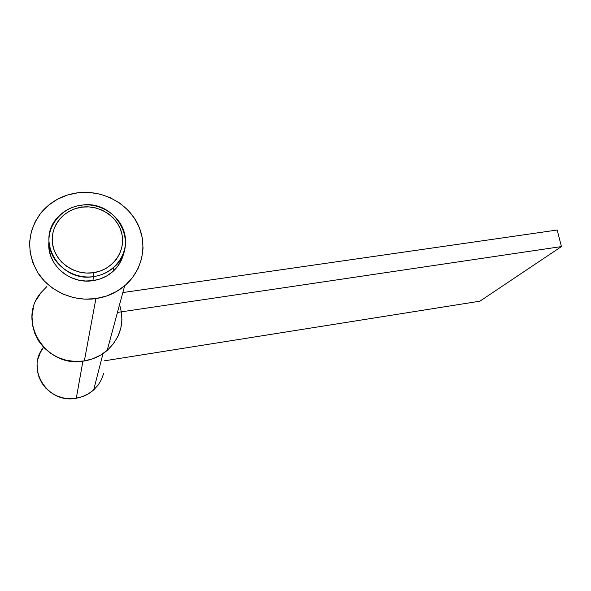 <?xml version="1.0" encoding="UTF-8"?>
<svg xmlns="http://www.w3.org/2000/svg" width="591" height="591" viewBox="0 0 591 591"><rect width="100%" height="100%" fill="white"/><g stroke="black" fill="none" stroke-linecap="round" stroke-linejoin="round"><path stroke-width="0.89" d="M48.95 241.756C46.201 263.933 69.583 284.64 92.883 280.659L93.555 276.595C60.4 282.764 34.972 241.032 57.364 217.798C63.725 210.699 71.792 206.488 81.558 205.166L82.156 207.116C100.625 204.73 119.212 217.813 122.138 235.211C125.336 252.564 111.928 270.257 93.186 272.747L93.555 276.595C113.96 273.862 128.52 254.588 125.033 235.72C121.842 216.801 101.645 202.587 81.558 205.166C116.523 199.263 140.821 245.11 113.982 267.213C108.242 272.303 101.438 275.428 93.555 276.595L92.883 280.659C100.662 279.499 107.392 276.403 113.058 271.372C118.961 265.943 122.61 259.397 123.999 251.729L121.17 260.579L117.498 266.563L112.63 271.749L106.749 275.938L100.086 278.945L92.883 280.659L85.429 280.998L78.012 279.949L70.927 277.548L64.449 273.877L58.841 269.097L54.335 263.379L51.092 256.967L49.245 250.104L48.861 243.071M81.558 205.166C61.42 207.471 46.12 226.331 49.349 245.642C52.274 264.982 73.203 279.609 93.555 276.595L93.186 272.747C74.488 275.495 55.281 262.072 52.584 244.312C49.607 226.589 63.636 209.244 82.156 207.116L81.558 205.166M82.156 207.116L75.5 208.571L69.28 211.231L63.747 214.991L59.115 219.719L55.561 225.237L53.227 231.332L52.222 237.774L52.584 244.312L54.306 250.687L57.327 256.649L61.523 261.961L66.739 266.415L72.759 269.828L79.349 272.067L86.249 273.049L93.186 272.747L99.886 271.166L106.084 268.38L111.559 264.502L116.087 259.685L119.515 254.123L121.709 248.035L122.588 241.653L122.138 235.211L120.372 228.953L117.365 223.125L113.228 217.931L108.116 213.565L102.228 210.197L95.772 207.943L88.997 206.909L82.156 207.116M33.347 307.889L32.025 316.281L32.446 324.777L34.625 333.043L38.467 340.741L43.823 347.574L50.494 353.263L58.199 357.585L66.643 360.362L75.478 361.493L84.358 360.946L95.897 298.603C73.498 301.868 49.57 291.245 37.75 272.606C26.115 251.692 27.193 231.753 41.001 212.79C50.582 201.435 62.956 194.749 78.13 192.725L67.426 195.03L57.408 199.263L48.455 205.284L40.934 212.878L35.135 221.758L31.316 231.606L29.624 242.029L30.163 252.623L32.911 262.973L37.78 272.65L44.576 281.272L53.027 288.489L62.801 294.008L73.491 297.613L84.676 299.157L95.897 298.603L106.72 295.98L116.715 291.407L125.499 285.084L132.753 277.268L138.205 268.27L141.677 258.444L143.044 248.161L142.268 237.818L139.41 227.786L134.563 218.448L127.929 210.13L119.744 203.141L110.318 197.734L99.982 194.114L89.123 192.422L78.13 192.725C102.221 189.829 127.013 202.757 137.467 223.494C147.994 244.201 142.845 270.427 124.657 285.808C116.457 292.663 106.875 296.933 95.897 298.603L84.358 360.946C93.046 359.498 100.655 355.989 107.185 350.404C120.8 337.417 124.915 322.184 119.552 304.705M41.008 292.641C16.12 321.061 46.091 368.799 84.358 360.946L92.927 358.737L100.869 354.977L107.858 349.813L113.642 343.46L118.015 336.168L120.808 328.227L121.931 319.93L121.362 311.597M46.911 286.502L40.949 292.708L36.369 299.933M38.134 358.486L40.387 352.443L43.549 347.286C25.479 369.116 47.893 404.274 76.283 398.223L82.925 361.145L76.283 398.223L69.635 398.689L63.023 397.883L56.714 395.837L50.959 392.623L45.98 388.376L41.976 383.263L39.102 377.479L37.477 371.251L37.152 364.839M103.684 373.423L101.541 379.429L98.232 384.94L93.873 389.75L88.62 393.665L82.681 396.524L76.283 398.223C82.91 397.071 88.709 394.3 93.674 389.927L102.997 353.617M479.885 301.188L104.215 360.857L479.885 301.188L561.45 246.573L117.461 312.417L561.45 246.573L557.173 230.032L561.45 246.573L479.885 301.188M122.832 292.56L557.173 230.032L122.832 292.56M110.148 341.17L109.438 342.086M113.982 267.213L113.058 271.372M107.185 350.404L124.657 285.808"/></g></svg>
